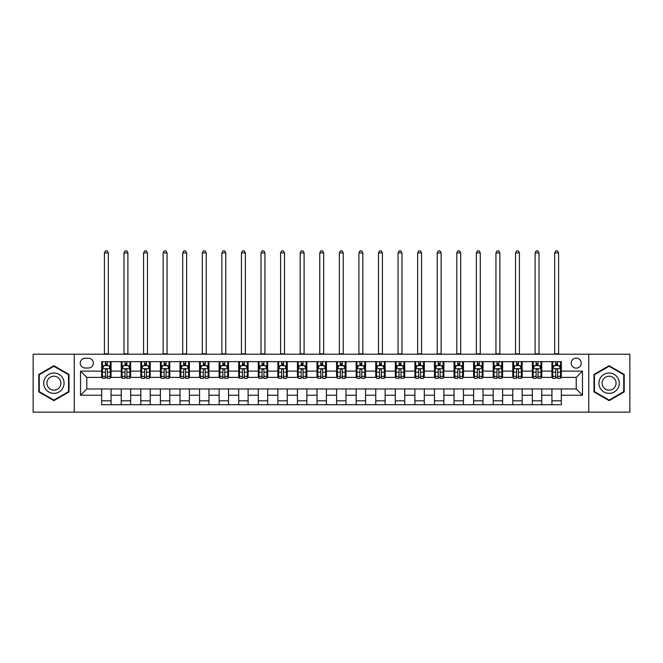 <?xml version="1.0" encoding="UTF-8"?>
<svg xmlns="http://www.w3.org/2000/svg" width="663" height="663" viewBox="0 0 663 663"><rect width="100%" height="100%" fill="white"/><g stroke="black" fill="none" stroke-linecap="round" stroke-linejoin="round"><path stroke-width="0.99" d="M576.213 358.128A5.014 5.014 0 0 0 571.199 363.133A5.014 5.014 0 0 0 576.213 368.147A5.014 5.014 0 0 0 581.219 363.133A5.014 5.014 0 0 0 576.213 358.128M588.736 412.154L629.85 412.154L629.85 354.208L588.736 354.208L588.736 412.154L74.264 412.154L74.264 354.208L33.15 354.208L33.15 412.154L74.264 412.154M85.071 367.99L88.51 367.99A4.856 4.856 0 0 0 93.367 363.133A4.856 4.856 0 0 0 88.51 358.277L85.071 358.277A4.856 4.856 0 0 0 80.215 363.133A4.856 4.856 0 0 0 85.071 367.99M588.736 354.208L74.264 354.208M101.671 395.239L80.53 395.239L80.53 371.123L101.671 371.123L101.671 377.388L86.787 377.388L86.787 388.974L101.671 388.974L101.671 404.72L561.329 404.72L561.329 388.974L576.213 388.974L576.213 377.388L561.329 377.388L561.329 371.123L582.47 371.123L582.47 395.239L561.329 395.239M561.329 371.123L561.329 361.65L101.671 361.65L101.671 371.123M551.931 361.65L551.931 377.388L552.718 377.388M555.693 377.388L557.575 377.388M560.55 377.388L561.329 377.388M551.931 377.388L540.975 377.388M532.356 361.65L532.356 377.388L533.143 377.388M536.118 377.388L538 377.388M532.356 377.388L521.391 377.388M512.781 361.65L512.781 377.388L513.568 377.388M516.543 377.388L518.416 377.388M512.781 377.388L501.816 377.388M493.206 361.65L493.206 377.388L493.985 377.388M496.96 377.388L498.841 377.388M493.206 377.388L482.241 377.388M473.631 361.65L473.631 377.388L474.41 377.388M477.385 377.388L479.266 377.388M473.631 377.388L462.666 377.388M454.047 361.65L454.047 377.388L454.835 377.388M457.81 377.388L459.691 377.388M454.047 377.388L443.091 377.388M434.472 361.65L434.472 377.388L435.26 377.388M438.235 377.388L440.116 377.388M434.472 377.388L423.508 377.388M414.897 361.65L414.897 377.388L415.676 377.388M418.66 377.388L420.533 377.388M414.897 377.388L403.933 377.388M395.322 361.65L395.322 377.388L396.101 377.388M399.076 377.388L400.958 377.388M395.322 377.388L384.358 377.388M375.747 361.65L375.747 377.388L376.526 377.388M379.501 377.388L381.382 377.388M375.747 377.388L364.783 377.388M356.164 361.65L356.164 377.388L356.951 377.388M359.926 377.388L361.807 377.388M356.164 377.388L345.208 377.388M336.589 361.65L336.589 377.388L337.376 377.388M340.351 377.388L342.224 377.388M336.589 377.388L325.624 377.388M317.013 361.65L317.013 377.388L317.792 377.388M320.776 377.388L322.649 377.388M317.013 377.388L306.049 377.388M297.438 361.65L297.438 377.388L298.217 377.388M301.193 377.388L303.074 377.388M297.438 377.388L286.474 377.388M277.863 361.65L277.863 377.388L278.642 377.388M281.618 377.388L283.499 377.388M277.863 377.388L266.899 377.388M258.28 361.65L258.28 377.388L259.067 377.388M262.042 377.388L263.924 377.388M258.28 377.388L247.324 377.388M238.705 361.65L238.705 377.388L239.492 377.388M242.467 377.388L244.34 377.388M238.705 377.388L227.74 377.388M219.13 361.65L219.13 377.388L219.909 377.388M222.884 377.388L224.765 377.388M219.13 377.388L208.165 377.388M199.555 361.65L199.555 377.388L200.334 377.388M203.309 377.388L205.19 377.388M199.555 377.388L188.59 377.388M179.98 361.65L179.98 377.388L180.759 377.388M183.734 377.388L185.615 377.388M179.98 377.388L169.015 377.388M160.396 361.65L160.396 377.388L161.184 377.388M164.159 377.388L166.04 377.388M160.396 377.388L149.432 377.388M140.821 361.65L140.821 377.388L141.609 377.388M144.584 377.388L146.457 377.388M140.821 377.388L129.857 377.388M121.246 361.65L121.246 377.388L122.025 377.388M125 377.388L126.882 377.388M121.246 377.388L110.282 377.388M101.671 377.388L102.45 377.388M105.425 377.388L107.307 377.388M101.671 388.974L111.069 388.974L111.069 404.72M561.329 388.974L111.069 388.974M111.069 361.65L111.069 377.388M101.671 365.562L102.45 365.562M105.425 365.562L107.307 365.562M110.282 365.562L111.069 365.562M101.671 400.8L111.069 400.8M121.246 388.974L121.246 404.72M130.644 361.65L130.644 377.388M121.246 365.562L122.025 365.562M125 365.562L126.882 365.562M129.857 365.562L130.644 365.562M130.644 388.974L130.644 404.72M121.246 400.8L130.644 400.8M140.821 388.974L140.821 404.72M150.219 388.974L150.219 404.72M140.821 400.8L150.219 400.8M150.219 361.65L150.219 377.388M140.821 365.562L141.609 365.562M144.584 365.562L146.457 365.562M149.432 365.562L150.219 365.562M160.396 388.974L160.396 404.72M169.794 388.974L169.794 404.72M160.396 400.8L169.794 400.8M169.794 361.65L169.794 377.388M160.396 365.562L161.184 365.562M164.159 365.562L166.04 365.562M169.015 365.562L169.794 365.562M179.98 388.974L179.98 404.72M189.369 388.974L189.369 404.72M179.98 400.8L189.369 400.8M189.369 361.65L189.369 377.388M179.98 365.562L180.759 365.562M183.734 365.562L185.615 365.562M188.59 365.562L189.369 365.562M199.555 388.974L199.555 404.72M208.953 388.974L208.953 404.72M199.555 400.8L208.953 400.8M208.953 361.65L208.953 377.388M199.555 365.562L200.334 365.562M203.309 365.562L205.19 365.562M208.165 365.562L208.953 365.562M219.13 388.974L219.13 404.72M228.528 388.974L228.528 404.72M219.13 400.8L228.528 400.8M228.528 361.65L228.528 377.388M219.13 365.562L219.909 365.562M222.884 365.562L224.765 365.562M227.74 365.562L228.528 365.562M238.705 388.974L238.705 404.72M248.103 388.974L248.103 404.72M238.705 400.8L248.103 400.8M248.103 361.65L248.103 377.388M238.705 365.562L239.492 365.562M242.467 365.562L244.34 365.562M247.324 365.562L248.103 365.562M258.28 388.974L258.28 404.72M267.678 388.974L267.678 404.72M258.28 400.8L267.678 400.8M267.678 361.65L267.678 377.388M258.28 365.562L259.067 365.562M262.042 365.562L263.924 365.562M266.899 365.562L267.678 365.562M277.863 388.974L277.863 404.72M287.253 388.974L287.253 404.72M277.863 400.8L287.253 400.8M287.253 361.65L287.253 377.388M277.863 365.562L278.642 365.562M281.618 365.562L283.499 365.562M286.474 365.562L287.253 365.562M297.438 388.974L297.438 404.72M306.836 388.974L306.836 404.72M297.438 400.8L306.836 400.8M306.836 361.65L306.836 377.388M297.438 365.562L298.217 365.562M301.193 365.562L303.074 365.562M306.049 365.562L306.836 365.562M317.013 388.974L317.013 404.72M326.411 388.974L326.411 404.72M317.013 400.8L326.411 400.8M326.411 361.65L326.411 377.388M317.013 365.562L317.792 365.562M320.776 365.562L322.649 365.562M325.624 365.562L326.411 365.562M336.589 388.974L336.589 404.72M345.987 388.974L345.987 404.72M336.589 400.8L345.987 400.8M345.987 361.65L345.987 377.388M336.589 365.562L337.376 365.562M340.351 365.562L342.224 365.562M345.208 365.562L345.987 365.562M356.164 388.974L356.164 404.72M365.562 388.974L365.562 404.72M356.164 400.8L365.562 400.8M365.562 361.65L365.562 377.388M356.164 365.562L356.951 365.562M359.926 365.562L361.807 365.562M364.783 365.562L365.562 365.562M375.747 388.974L375.747 404.72M385.137 388.974L385.137 404.72M375.747 400.8L385.137 400.8M385.137 361.65L385.137 377.388M375.747 365.562L376.526 365.562M379.501 365.562L381.382 365.562M384.358 365.562L385.137 365.562M395.322 388.974L395.322 404.72M404.72 388.974L404.72 404.72M395.322 400.8L404.72 400.8M404.72 361.65L404.72 377.388M395.322 365.562L396.101 365.562M399.076 365.562L400.958 365.562M403.933 365.562L404.72 365.562M414.897 388.974L414.897 404.72M424.295 388.974L424.295 404.72M414.897 400.8L424.295 400.8M424.295 361.65L424.295 377.388M414.897 365.562L415.676 365.562M418.66 365.562L420.533 365.562M423.508 365.562L424.295 365.562M434.472 388.974L434.472 404.72M443.87 388.974L443.87 404.72M434.472 400.8L443.87 400.8M443.87 361.65L443.87 377.388M434.472 365.562L435.26 365.562M438.235 365.562L440.116 365.562M443.091 365.562L443.87 365.562M454.047 388.974L454.047 404.72M463.445 388.974L463.445 404.72M454.047 400.8L463.445 400.8M463.445 361.65L463.445 377.388M454.047 365.562L454.835 365.562M457.81 365.562L459.691 365.562M462.666 365.562L463.445 365.562M473.631 388.974L473.631 404.72M483.02 388.974L483.02 404.72M473.631 400.8L483.02 400.8M483.02 361.65L483.02 377.388M473.631 365.562L474.41 365.562M477.385 365.562L479.266 365.562M482.241 365.562L483.02 365.562M493.206 388.974L493.206 404.72M502.604 388.974L502.604 404.72M493.206 400.8L502.604 400.8M502.604 361.65L502.604 377.388M493.206 365.562L493.985 365.562M496.96 365.562L498.841 365.562M501.816 365.562L502.604 365.562M512.781 388.974L512.781 404.72M522.179 388.974L522.179 404.72M512.781 400.8L522.179 400.8M522.179 361.65L522.179 377.388M512.781 365.562L513.568 365.562M516.543 365.562L518.416 365.562M521.391 365.562L522.179 365.562M532.356 388.974L532.356 404.72M541.754 388.974L541.754 404.72M532.356 400.8L541.754 400.8M541.754 361.65L541.754 377.388M532.356 365.562L533.143 365.562M536.118 365.562L538 365.562M540.975 365.562L541.754 365.562M551.931 388.974L551.931 404.72M551.931 400.8L561.329 400.8M551.931 365.562L552.718 365.562M555.693 365.562L557.575 365.562M560.55 365.562L561.329 365.562M86.787 377.388L80.53 371.123M86.787 388.974L80.53 395.239M582.47 371.123L576.213 377.388M582.47 395.239L576.213 388.974M53.902 400.634L69.018 391.908L69.018 374.454L53.902 365.727L38.785 374.454L38.785 391.908L53.902 400.634M624.215 374.454L609.098 365.727L593.982 374.454L593.982 391.908L609.098 400.634L624.215 391.908L624.215 374.454M107.307 363.68L105.425 363.68M110.282 376.36L107.307 376.36L107.307 378.324L110.282 378.324L110.282 368.777L108.715 365.644L104.016 365.644L102.45 368.777L102.45 378.324L105.425 378.324L105.425 376.36L102.45 376.36M102.45 368.777L102.45 361.65M110.282 368.777L110.282 361.65M105.425 365.644L105.425 361.65M107.307 361.65L107.307 365.644M107.307 376.36L107.307 369.946C106.685 368.744 106.055 368.744 105.425 369.946L105.425 376.36M104.406 354.208L104.406 252.876L108.326 252.876L107.149 250.846L105.583 250.846L104.406 252.876M108.326 354.208L108.326 252.876M126.882 363.68L125 363.68M129.857 376.36L126.882 376.36L126.882 378.324L129.857 378.324L129.857 368.777L128.291 365.644L123.591 365.644L122.025 368.777L122.025 378.324L125 378.324L125 376.36L122.025 376.36M122.025 368.777L122.025 361.65M129.857 368.777L129.857 361.65M125 365.644L125 361.65M126.882 361.65L126.882 365.644M126.882 376.36L126.882 369.946C126.26 368.744 125.63 368.744 125 369.946L125 376.36M123.989 354.208L123.989 252.876L127.901 252.876L126.724 250.846L125.158 250.846L123.989 252.876M127.901 354.208L127.901 252.876M146.457 363.68L144.584 363.68M149.432 376.36L146.457 376.36L146.457 378.324L149.432 378.324L149.432 368.777L147.874 365.644L143.175 365.644L141.609 368.777L141.609 378.324L144.584 378.324L144.584 376.36L141.609 376.36M141.609 368.777L141.609 361.65M149.432 368.777L149.432 361.65M144.584 365.644L144.584 361.65M146.457 361.65L146.457 365.644M146.457 376.36L146.457 369.946C145.835 368.744 145.205 368.744 144.584 369.946L144.584 376.36M143.564 354.208L143.564 252.876L147.476 252.876L146.308 250.846L144.741 250.846L143.564 252.876M147.476 354.208L147.476 252.876M166.04 363.68L164.159 363.68M169.015 376.36L166.04 376.36L166.04 378.324L169.015 378.324L169.015 368.777L167.449 365.644L162.75 365.644L161.184 368.777L161.184 378.324L164.159 378.324L164.159 376.36L161.184 376.36M161.184 368.777L161.184 361.65M169.015 368.777L169.015 361.65M164.159 365.644L164.159 361.65M166.04 361.65L166.04 365.644M166.04 376.36L166.04 369.946C165.41 368.744 164.789 368.744 164.159 369.946L164.159 376.36M163.139 354.208L163.139 252.876L167.051 252.876L165.883 250.846L164.316 250.846L163.139 252.876M167.051 354.208L167.051 252.876M185.615 363.68L183.734 363.68M188.59 376.36L185.615 376.36L185.615 378.324L188.59 378.324L188.59 368.777L187.024 365.644L182.325 365.644L180.759 368.777L180.759 378.324L183.734 378.324L183.734 376.36L180.759 376.36M180.759 368.777L180.759 361.65M188.59 368.777L188.59 361.65M183.734 365.644L183.734 361.65M185.615 361.65L185.615 365.644M185.615 376.36L185.615 369.946C184.985 368.744 184.364 368.744 183.734 369.946L183.734 376.36M182.715 354.208L182.715 252.876L186.634 252.876L185.458 250.846L183.891 250.846L182.715 252.876M186.634 354.208L186.634 252.876M62.72 378.092A10.177 10.177 0 0 0 48.813 374.363A10.177 10.177 0 0 0 45.084 388.269A10.177 10.177 0 0 0 58.99 391.999A10.177 10.177 0 0 0 62.72 378.092M59.935 379.7A6.97 6.97 0 0 0 50.413 377.148A6.97 6.97 0 0 0 47.869 386.67A6.97 6.97 0 0 0 57.383 389.222A6.97 6.97 0 0 0 59.935 379.7M53.902 400.087L39.258 391.634L39.258 374.728L53.902 366.274L68.546 374.728L68.546 391.634L53.902 400.087M609.098 393.366A10.177 10.177 0 0 0 619.275 383.181A10.177 10.177 0 0 0 609.098 373.004A10.177 10.177 0 0 0 598.921 383.181A10.177 10.177 0 0 0 609.098 393.366M609.098 390.151A6.97 6.97 0 0 0 616.068 383.181A6.97 6.97 0 0 0 609.098 376.211A6.97 6.97 0 0 0 602.128 383.181A6.97 6.97 0 0 0 609.098 390.151M594.454 374.728L609.098 366.274L623.742 374.728L623.742 391.634L609.098 400.087L594.454 391.634L594.454 374.728M205.19 363.68L203.309 363.68M208.165 376.36L205.19 376.36L205.19 378.324L208.165 378.324L208.165 368.777L206.599 365.644L201.9 365.644L200.334 368.777L200.334 378.324L203.309 378.324L203.309 376.36L200.334 376.36M200.334 368.777L200.334 361.65M208.165 368.777L208.165 361.65M203.309 365.644L203.309 361.65M205.19 361.65L205.19 365.644M205.19 376.36L205.19 369.946C204.569 368.744 203.939 368.744 203.309 369.946L203.309 376.36M202.29 354.208L202.29 252.876L206.21 252.876L205.033 250.846L203.466 250.846L202.29 252.876M206.21 354.208L206.21 252.876M224.765 363.68L222.884 363.68M227.74 376.36L224.765 376.36L224.765 378.324L227.74 378.324L227.74 368.777L226.174 365.644L221.475 365.644L219.909 368.777L219.909 378.324L222.884 378.324L222.884 376.36L219.909 376.36M219.909 368.777L219.909 361.65M227.74 368.777L227.74 361.65M222.884 365.644L222.884 361.65M224.765 361.65L224.765 365.644M224.765 376.36L224.765 369.946C224.144 368.744 223.514 368.744 222.884 369.946L222.884 376.36M221.873 354.208L221.873 252.876L225.785 252.876L224.608 250.846L223.041 250.846L221.873 252.876M225.785 354.208L225.785 252.876M244.34 363.68L242.467 363.68M247.324 376.36L244.34 376.36L244.34 378.324L247.324 378.324L247.324 368.777L245.758 365.644L241.059 365.644L239.492 368.777L239.492 378.324L242.467 378.324L242.467 376.36L239.492 376.36M239.492 368.777L239.492 361.65M247.324 368.777L247.324 361.65M242.467 365.644L242.467 361.65M244.34 361.65L244.34 365.644M244.34 376.36L244.34 369.946C243.719 368.744 243.089 368.744 242.467 369.946L242.467 376.36M241.448 354.208L241.448 252.876L245.36 252.876L244.191 250.846L242.625 250.846L241.448 252.876M245.36 354.208L245.36 252.876M263.924 363.68L262.042 363.68M266.899 376.36L263.924 376.36L263.924 378.324L266.899 378.324L266.899 368.777L265.333 365.644L260.634 365.644L259.067 368.777L259.067 378.324L262.042 378.324L262.042 376.36L259.067 376.36M259.067 368.777L259.067 361.65M266.899 368.777L266.899 361.65M262.042 365.644L262.042 361.65M263.924 361.65L263.924 365.644M263.924 376.36L263.924 369.946C263.294 368.744 262.672 368.744 262.042 369.946L262.042 376.36M261.023 354.208L261.023 252.876L264.943 252.876L263.766 250.846L262.2 250.846L261.023 252.876M264.943 354.208L264.943 252.876M283.499 363.68L281.618 363.68M286.474 376.36L283.499 376.36L283.499 378.324L286.474 378.324L286.474 368.777L284.908 365.644L280.209 365.644L278.642 368.777L278.642 378.324L281.618 378.324L281.618 376.36L278.642 376.36M278.642 368.777L278.642 361.65M286.474 368.777L286.474 361.65M281.618 365.644L281.618 361.65M283.499 361.65L283.499 365.644M283.499 376.36L283.499 369.946C282.869 368.744 282.247 368.744 281.618 369.946L281.618 376.36M280.598 354.208L280.598 252.876L284.518 252.876L283.341 250.846L281.775 250.846L280.598 252.876M284.518 354.208L284.518 252.876M303.074 363.68L301.193 363.68M306.049 376.36L303.074 376.36L303.074 378.324L306.049 378.324L306.049 368.777L304.483 365.644L299.784 365.644L298.217 368.777L298.217 378.324L301.193 378.324L301.193 376.36L298.217 376.36M298.217 368.777L298.217 361.65M306.049 368.777L306.049 361.65M301.193 365.644L301.193 361.65M303.074 361.65L303.074 365.644M303.074 376.36L303.074 369.946C302.452 368.744 301.822 368.744 301.193 369.946L301.193 376.36M300.173 354.208L300.173 252.876L304.093 252.876L302.916 250.846L301.35 250.846L300.173 252.876M304.093 354.208L304.093 252.876M322.649 363.68L320.776 363.68M325.624 376.36L322.649 376.36L322.649 378.324L325.624 378.324L325.624 368.777L324.058 365.644L319.359 365.644L317.792 368.777L317.792 378.324L320.776 378.324L320.776 376.36L317.792 376.36M317.792 368.777L317.792 361.65M325.624 368.777L325.624 361.65M320.776 365.644L320.776 361.65M322.649 361.65L322.649 365.644M322.649 376.36L322.649 369.946C322.027 368.744 321.398 368.744 320.776 369.946L320.776 376.36M319.757 354.208L319.757 252.876L323.668 252.876L322.491 250.846L320.925 250.846L319.757 252.876M323.668 354.208L323.668 252.876M342.224 363.68L340.351 363.68M345.208 376.36L342.224 376.36L342.224 378.324L345.208 378.324L345.208 368.777L343.641 365.644L338.942 365.644L337.376 368.777L337.376 378.324L340.351 378.324L340.351 376.36L337.376 376.36M337.376 368.777L337.376 361.65M345.208 368.777L345.208 361.65M340.351 365.644L340.351 361.65M342.224 361.65L342.224 365.644M342.224 376.36L342.224 369.946C341.602 368.744 340.973 368.744 340.351 369.946L340.351 376.36M339.332 354.208L339.332 252.876L343.243 252.876L342.075 250.846L340.509 250.846L339.332 252.876M343.243 354.208L343.243 252.876M361.807 363.68L359.926 363.68M364.783 376.36L361.807 376.36L361.807 378.324L364.783 378.324L364.783 368.777L363.216 365.644L358.517 365.644L356.951 368.777L356.951 378.324L359.926 378.324L359.926 376.36L356.951 376.36M356.951 368.777L356.951 361.65M364.783 368.777L364.783 361.65M359.926 365.644L359.926 361.65M361.807 361.65L361.807 365.644M361.807 376.36L361.807 369.946C361.178 368.744 360.556 368.744 359.926 369.946L359.926 376.36M358.907 354.208L358.907 252.876L362.827 252.876L361.65 250.846L360.084 250.846L358.907 252.876M362.827 354.208L362.827 252.876M381.382 363.68L379.501 363.68M384.358 376.36L381.382 376.36L381.382 378.324L384.358 378.324L384.358 368.777L382.791 365.644L378.092 365.644L376.526 368.777L376.526 378.324L379.501 378.324L379.501 376.36L376.526 376.36M376.526 368.777L376.526 361.65M384.358 368.777L384.358 361.65M379.501 365.644L379.501 361.65M381.382 361.65L381.382 365.644M381.382 376.36L381.382 369.946C380.753 368.744 380.131 368.744 379.501 369.946L379.501 376.36M378.482 354.208L378.482 252.876L382.402 252.876L381.225 250.846L379.659 250.846L378.482 252.876M382.402 354.208L382.402 252.876M400.958 363.68L399.076 363.68M403.933 376.36L400.958 376.36L400.958 378.324L403.933 378.324L403.933 368.777L402.366 365.644L397.667 365.644L396.101 368.777L396.101 378.324L399.076 378.324L399.076 376.36L396.101 376.36M396.101 368.777L396.101 361.65M403.933 368.777L403.933 361.65M399.076 365.644L399.076 361.65M400.958 361.65L400.958 365.644M400.958 376.36L400.958 369.946C400.336 368.744 399.706 368.744 399.076 369.946L399.076 376.36M398.057 354.208L398.057 252.876L401.977 252.876L400.8 250.846L399.234 250.846L398.057 252.876M401.977 354.208L401.977 252.876M420.533 363.68L418.66 363.68M423.508 376.36L420.533 376.36L420.533 378.324L423.508 378.324L423.508 368.777L421.941 365.644L417.242 365.644L415.676 368.777L415.676 378.324L418.66 378.324L418.66 376.36L415.676 376.36M415.676 368.777L415.676 361.65M423.508 368.777L423.508 361.65M418.66 365.644L418.66 361.65M420.533 361.65L420.533 365.644M420.533 376.36L420.533 369.946C419.911 368.744 419.281 368.744 418.66 369.946L418.66 376.36M417.64 354.208L417.64 252.876L421.552 252.876L420.375 250.846L418.809 250.846L417.64 252.876M421.552 354.208L421.552 252.876M440.116 363.68L438.235 363.68M443.091 376.36L440.116 376.36L440.116 378.324L443.091 378.324L443.091 368.777L441.525 365.644L436.826 365.644L435.26 368.777L435.26 378.324L438.235 378.324L438.235 376.36L435.26 376.36M435.26 368.777L435.26 361.65M443.091 368.777L443.091 361.65M438.235 365.644L438.235 361.65M440.116 361.65L440.116 365.644M440.116 376.36L440.116 369.946C439.486 368.744 438.856 368.744 438.235 369.946L438.235 376.36M437.215 354.208L437.215 252.876L441.127 252.876L439.959 250.846L438.392 250.846L437.215 252.876M441.127 354.208L441.127 252.876M459.691 363.68L457.81 363.68M462.666 376.36L459.691 376.36L459.691 378.324L462.666 378.324L462.666 368.777L461.1 365.644L456.401 365.644L454.835 368.777L454.835 378.324L457.81 378.324L457.81 376.36L454.835 376.36M454.835 368.777L454.835 361.65M462.666 368.777L462.666 361.65M457.81 365.644L457.81 361.65M459.691 361.65L459.691 365.644M459.691 376.36L459.691 369.946C459.061 368.744 458.44 368.744 457.81 369.946L457.81 376.36M456.79 354.208L456.79 252.876L460.71 252.876L459.534 250.846L457.967 250.846L456.79 252.876M460.71 354.208L460.71 252.876M479.266 363.68L477.385 363.68M482.241 376.36L479.266 376.36L479.266 378.324L482.241 378.324L482.241 368.777L480.675 365.644L475.976 365.644L474.41 368.777L474.41 378.324L477.385 378.324L477.385 376.36L474.41 376.36M474.41 368.777L474.41 361.65M482.241 368.777L482.241 361.65M477.385 365.644L477.385 361.65M479.266 361.65L479.266 365.644M479.266 376.36L479.266 369.946C478.636 368.744 478.015 368.744 477.385 369.946L477.385 376.36M476.365 354.208L476.365 252.876L480.285 252.876L479.109 250.846L477.542 250.846L476.365 252.876M480.285 354.208L480.285 252.876M498.841 363.68L496.96 363.68M501.816 376.36L498.841 376.36L498.841 378.324L501.816 378.324L501.816 368.777L500.25 365.644L495.551 365.644L493.985 368.777L493.985 378.324L496.96 378.324L496.96 376.36L493.985 376.36M493.985 368.777L493.985 361.65M501.816 368.777L501.816 361.65M496.96 365.644L496.96 361.65M498.841 361.65L498.841 365.644M498.841 376.36L498.841 369.946C498.22 368.744 497.59 368.744 496.96 369.946L496.96 376.36M495.949 354.208L495.949 252.876L499.861 252.876L498.684 250.846L497.117 250.846L495.949 252.876M499.861 354.208L499.861 252.876M518.416 363.68L516.543 363.68M521.391 376.36L518.416 376.36L518.416 378.324L521.391 378.324L521.391 368.777L519.825 365.644L515.126 365.644L513.568 368.777L513.568 378.324L516.543 378.324L516.543 376.36L513.568 376.36M513.568 368.777L513.568 361.65M521.391 368.777L521.391 361.65M516.543 365.644L516.543 361.65M518.416 361.65L518.416 365.644M518.416 376.36L518.416 369.946C517.795 368.744 517.165 368.744 516.543 369.946L516.543 376.36M515.524 354.208L515.524 252.876L519.436 252.876L518.259 250.846L516.692 250.846L515.524 252.876M519.436 354.208L519.436 252.876M538 363.68L536.118 363.68M540.975 376.36L538 376.36L538 378.324L540.975 378.324L540.975 368.777L539.409 365.644L534.71 365.644L533.143 368.777L533.143 378.324L536.118 378.324L536.118 376.36L533.143 376.36M533.143 368.777L533.143 361.65M540.975 368.777L540.975 361.65M536.118 365.644L536.118 361.65M538 361.65L538 365.644M538 376.36L538 369.946C537.37 368.744 536.74 368.744 536.118 369.946L536.118 376.36M535.099 354.208L535.099 252.876L539.011 252.876L537.842 250.846L536.276 250.846L535.099 252.876M539.011 354.208L539.011 252.876M557.575 363.68L555.693 363.68M560.55 376.36L557.575 376.36L557.575 378.324L560.55 378.324L560.55 368.777L558.984 365.644L554.285 365.644L552.718 368.777L552.718 378.324L555.693 378.324L555.693 376.36L552.718 376.36M552.718 368.777L552.718 361.65M560.55 368.777L560.55 361.65M555.693 365.644L555.693 361.65M557.575 361.65L557.575 365.644M557.575 376.36L557.575 369.946C556.945 368.744 556.323 368.744 555.693 369.946L555.693 376.36M554.674 354.208L554.674 252.876L558.594 252.876L557.417 250.846L555.851 250.846L554.674 252.876M558.594 354.208L558.594 252.876M121.246 395.239L111.069 395.239M121.246 371.123L111.069 371.123M140.821 371.123L130.644 371.123M140.821 395.239L130.644 395.239M160.396 371.123L150.219 371.123M160.396 395.239L150.219 395.239M179.98 371.123L169.794 371.123M179.98 395.239L169.794 395.239M199.555 371.123L189.369 371.123M199.555 395.239L189.369 395.239M219.13 371.123L208.953 371.123M219.13 395.239L208.953 395.239M238.705 371.123L228.528 371.123M238.705 395.239L228.528 395.239M258.28 371.123L248.103 371.123M258.28 395.239L248.103 395.239M277.863 371.123L267.678 371.123M277.863 395.239L267.678 395.239M297.438 371.123L287.253 371.123M297.438 395.239L287.253 395.239M317.013 371.123L306.836 371.123M317.013 395.239L306.836 395.239M336.589 371.123L326.411 371.123M336.589 395.239L326.411 395.239M356.164 371.123L345.987 371.123M356.164 395.239L345.987 395.239M375.747 371.123L365.562 371.123M375.747 395.239L365.562 395.239M395.322 371.123L385.137 371.123M395.322 395.239L385.137 395.239M414.897 371.123L404.72 371.123M414.897 395.239L404.72 395.239M434.472 371.123L424.295 371.123M434.472 395.239L424.295 395.239M454.047 371.123L443.87 371.123M454.047 395.239L443.87 395.239M473.631 371.123L463.445 371.123M473.631 395.239L463.445 395.239M493.206 371.123L483.02 371.123M493.206 395.239L483.02 395.239M512.781 371.123L502.604 371.123M512.781 395.239L502.604 395.239M532.356 371.123L522.179 371.123M532.356 395.239L522.179 395.239M551.931 371.123L541.754 371.123M551.931 395.239L541.754 395.239M110.24 368.694L102.492 368.694M102.45 365.827L103.925 365.827M108.807 365.827L110.282 365.827M105.425 372.167L102.45 372.167M110.282 372.167L107.307 372.167M107.307 364.683L105.425 364.683M104.406 353.818L108.326 353.818M129.824 368.694L122.067 368.694M122.025 365.827L123.5 365.827M128.39 365.827L129.857 365.827M125 372.167L122.025 372.167M129.857 372.167L126.882 372.167M126.882 364.683L125 364.683M123.989 353.818L127.901 353.818M149.399 368.694L141.642 368.694M141.609 365.827L143.075 365.827M147.965 365.827L149.432 365.827M144.584 372.167L141.609 372.167M149.432 372.167L146.457 372.167M146.457 364.683L144.584 364.683M143.564 353.818L147.476 353.818M168.974 368.694L161.225 368.694M161.184 365.827L162.65 365.827M167.54 365.827L169.015 365.827M164.159 372.167L161.184 372.167M169.015 372.167L166.04 372.167M166.04 364.683L164.159 364.683M163.139 353.818L167.051 353.818M188.549 368.694L180.8 368.694M180.759 365.827L182.234 365.827M187.115 365.827L188.59 365.827M183.734 372.167L180.759 372.167M188.59 372.167L185.615 372.167M185.615 364.683L183.734 364.683M182.715 353.818L186.634 353.818M208.124 368.694L200.375 368.694M200.334 365.827L201.809 365.827M206.69 365.827L208.165 365.827M203.309 372.167L200.334 372.167M208.165 372.167L205.19 372.167M205.19 364.683L203.309 364.683M202.29 353.818L206.21 353.818M227.707 368.694L219.95 368.694M219.909 365.827L221.384 365.827M226.274 365.827L227.74 365.827M222.884 372.167L219.909 372.167M227.74 372.167L224.765 372.167M224.765 364.683L222.884 364.683M221.873 353.818L225.785 353.818M247.282 368.694L239.525 368.694M239.492 365.827L240.959 365.827M245.849 365.827L247.324 365.827M242.467 372.167L239.492 372.167M247.324 372.167L244.34 372.167M244.34 364.683L242.467 364.683M241.448 353.818L245.36 353.818M266.858 368.694L259.109 368.694M259.067 365.827L260.534 365.827M265.424 365.827L266.899 365.827M262.042 372.167L259.067 372.167M266.899 372.167L263.924 372.167M263.924 364.683L262.042 364.683M261.023 353.818L264.943 353.818M286.433 368.694L278.684 368.694M278.642 365.827L280.118 365.827M284.999 365.827L286.474 365.827M281.618 372.167L278.642 372.167M286.474 372.167L283.499 372.167M283.499 364.683L281.618 364.683M280.598 353.818L284.518 353.818M306.008 368.694L298.259 368.694M298.217 365.827L299.693 365.827M304.574 365.827L306.049 365.827M301.193 372.167L298.217 372.167M306.049 372.167L303.074 372.167M303.074 364.683L301.193 364.683M300.173 353.818L304.093 353.818M325.591 368.694L317.834 368.694M317.792 365.827L319.268 365.827M324.157 365.827L325.624 365.827M320.776 372.167L317.792 372.167M325.624 372.167L322.649 372.167M322.649 364.683L320.776 364.683M319.757 353.818L323.668 353.818M345.166 368.694L337.409 368.694M337.376 365.827L338.843 365.827M343.732 365.827L345.208 365.827M340.351 372.167L337.376 372.167M345.208 372.167L342.224 372.167M342.224 364.683L340.351 364.683M339.332 353.818L343.243 353.818M364.741 368.694L356.992 368.694M356.951 365.827L358.426 365.827M363.307 365.827L364.783 365.827M359.926 372.167L356.951 372.167M364.783 372.167L361.807 372.167M361.807 364.683L359.926 364.683M358.907 353.818L362.827 353.818M384.316 368.694L376.567 368.694M376.526 365.827L378.001 365.827M382.882 365.827L384.358 365.827M379.501 372.167L376.526 372.167M384.358 372.167L381.382 372.167M381.382 364.683L379.501 364.683M378.482 353.818L382.402 353.818M403.891 368.694L396.142 368.694M396.101 365.827L397.576 365.827M402.466 365.827L403.933 365.827M399.076 372.167L396.101 372.167M403.933 372.167L400.958 372.167M400.958 364.683L399.076 364.683M398.057 353.818L401.977 353.818M423.475 368.694L415.718 368.694M415.676 365.827L417.151 365.827M422.041 365.827L423.508 365.827M418.66 372.167L415.676 372.167M423.508 372.167L420.533 372.167M420.533 364.683L418.66 364.683M417.64 353.818L421.552 353.818M443.05 368.694L435.293 368.694M435.26 365.827L436.726 365.827M441.616 365.827L443.091 365.827M438.235 372.167L435.26 372.167M443.091 372.167L440.116 372.167M440.116 364.683L438.235 364.683M437.215 353.818L441.127 353.818M462.625 368.694L454.876 368.694M454.835 365.827L456.31 365.827M461.191 365.827L462.666 365.827M457.81 372.167L454.835 372.167M462.666 372.167L459.691 372.167M459.691 364.683L457.81 364.683M456.79 353.818L460.71 353.818M482.2 368.694L474.451 368.694M474.41 365.827L475.885 365.827M480.766 365.827L482.241 365.827M477.385 372.167L474.41 372.167M482.241 372.167L479.266 372.167M479.266 364.683L477.385 364.683M476.365 353.818L480.285 353.818M501.775 368.694L494.026 368.694M493.985 365.827L495.46 365.827M500.35 365.827L501.816 365.827M496.96 372.167L493.985 372.167M501.816 372.167L498.841 372.167M498.841 364.683L496.96 364.683M495.949 353.818L499.861 353.818M521.358 368.694L513.601 368.694M513.568 365.827L515.035 365.827M519.925 365.827L521.391 365.827M516.543 372.167L513.568 372.167M521.391 372.167L518.416 372.167M518.416 364.683L516.543 364.683M515.524 353.818L519.436 353.818M540.933 368.694L533.176 368.694M533.143 365.827L534.61 365.827M539.5 365.827L540.975 365.827M536.118 372.167L533.143 372.167M540.975 372.167L538 372.167M538 364.683L536.118 364.683M535.099 353.818L539.011 353.818M560.508 368.694L552.76 368.694M552.718 365.827L554.193 365.827M559.075 365.827L560.55 365.827M555.693 372.167L552.718 372.167M560.55 372.167L557.575 372.167M557.575 364.683L555.693 364.683M554.674 353.818L558.594 353.818"/></g></svg>
